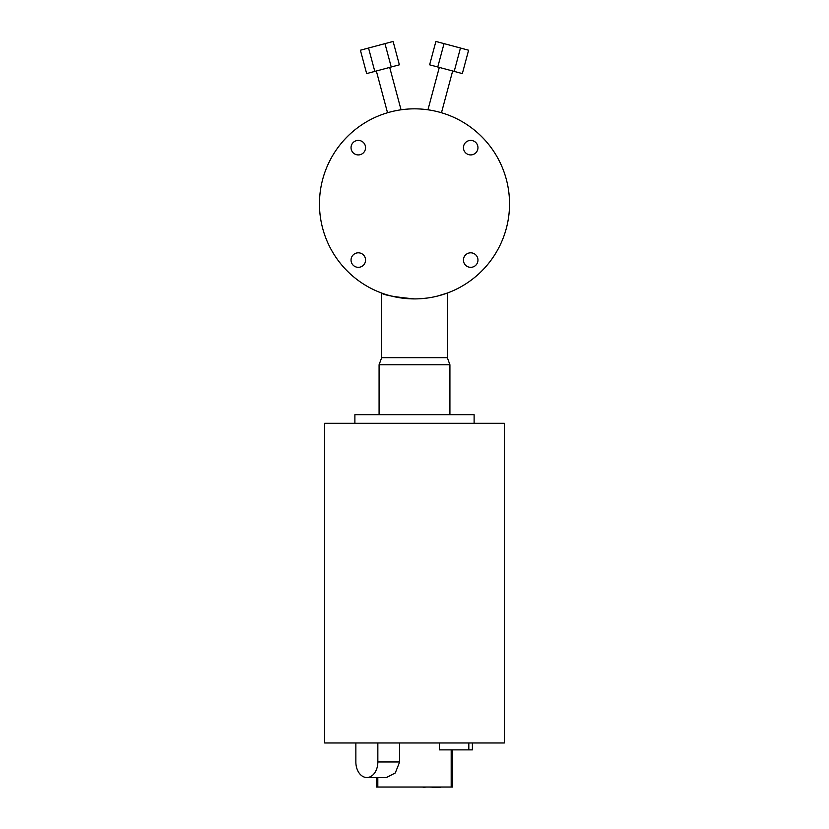 <?xml version="1.0" encoding="UTF-8"?>
<svg xmlns="http://www.w3.org/2000/svg" width="829" height="829" viewBox="0 0 829 829"><rect width="100%" height="100%" fill="white"/><g stroke="black" fill="none" stroke-linecap="round" stroke-linejoin="round"><path stroke-width="1.24" d="M365.558 260.078A7.254 7.254 0 0 0 358.294 252.814A7.254 7.254 0 0 0 351.04 260.078A7.254 7.254 0 0 0 358.294 267.332A7.254 7.254 0 0 0 365.558 260.078M477.96 260.078A7.254 7.254 0 0 0 470.706 252.814A7.254 7.254 0 0 0 463.442 260.078A7.254 7.254 0 0 0 470.706 267.332A7.254 7.254 0 0 0 477.96 260.078M365.558 147.666A7.254 7.254 0 0 0 358.294 140.412A7.254 7.254 0 0 0 351.04 147.666A7.254 7.254 0 0 0 358.294 154.919A7.254 7.254 0 0 0 365.558 147.666M477.96 147.666A7.254 7.254 0 0 0 470.706 140.412A7.254 7.254 0 0 0 463.442 147.666A7.254 7.254 0 0 0 470.706 154.919A7.254 7.254 0 0 0 477.96 147.666M449.919 364.77L447.328 357.651L381.672 357.651L379.081 364.77L449.919 364.77L449.919 414.676M414.5 298.906C394.531 297 383.589 295.051 381.672 293.051C383.609 295.051 394.552 297.01 414.5 298.906A95.034 95.034 0 0 0 509.534 203.872A95.034 95.034 0 0 0 414.5 108.837A95.034 95.034 0 0 0 319.466 203.872A95.034 95.034 0 0 0 414.5 298.906M394.221 111.024L399.081 110.102M399.93 109.956L401.049 109.791L389.692 67.408M389.899 112.07C386.77 112.951 386.77 112.951 389.899 112.07M414.5 423.308L324.647 423.308L324.647 742.971L504.353 742.971L504.353 423.308L414.5 423.308M354.885 423.308L354.885 414.676L474.115 414.676L474.115 423.308M379.081 414.676L379.081 364.77M376.49 777.529L376.49 787.032L452.51 787.032L452.51 749.882M377.848 742.971L377.848 761.975A15.554 10.995 90 0 1 366.853 777.529A15.554 10.995 90 0 1 355.859 761.975L355.859 742.971M399.64 742.971L399.64 761.975L395.267 772.98L386.397 777.529L366.853 777.529M377.848 761.975L399.64 761.975L395.267 772.98L386.397 777.529M472.385 742.971L472.385 749.882L439.339 749.882L439.339 742.971M440.593 787.55L429.204 787.032M432.935 787.55L432.935 787.032M432.458 787.55L432.458 787.032M423.163 787.374L426.562 787.032M439.101 112.07C442.23 112.951 442.23 112.951 439.101 112.07L440.106 112.35M440.852 112.557L441.474 112.744L452.655 70.983M368.542 48.03L393.112 41.45L399.371 64.817L366.656 73.584L360.397 50.217L368.542 48.03L374.801 71.398M384.967 43.626L391.236 66.994M444.033 43.626L435.888 41.45L429.629 64.817L454.199 71.398L460.458 48.03L444.033 43.626L437.764 66.994M460.458 48.03L468.603 50.217L462.344 73.584L454.199 71.398M420.945 298.689L427.153 298.057M432.769 297.134L437.681 296.036M437.712 296.026L447.328 293.051L447.328 357.651M377.817 787.032L377.817 777.529M451.183 787.032L451.183 749.882M468.82 749.882L468.82 742.971M434.904 787.55L434.904 787.032M381.672 357.651L381.672 293.051M376.345 70.983L387.526 112.744M439.308 67.408L427.951 109.791"/></g></svg>
